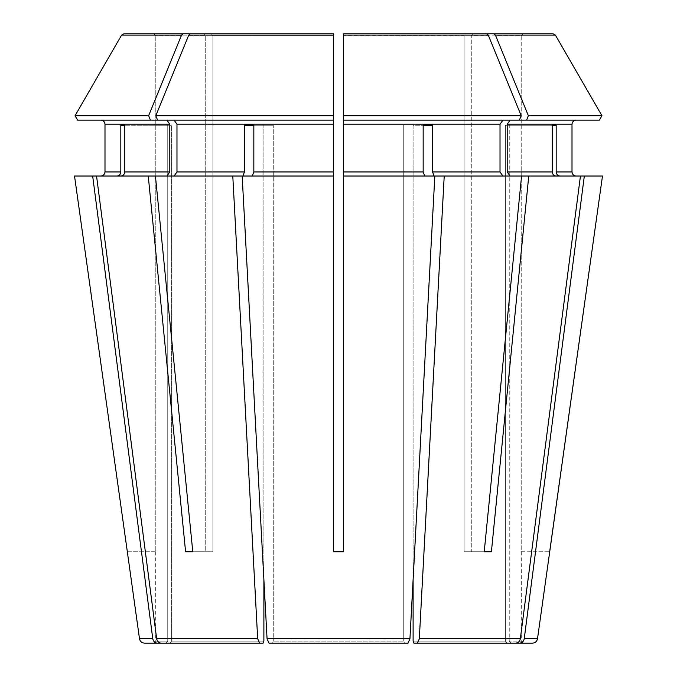 <?xml version="1.0" encoding="UTF-8"?>
<svg xmlns="http://www.w3.org/2000/svg" width="677" height="677" viewBox="0 0 677 677"><rect width="100%" height="100%" fill="white"/><g stroke="black" fill="none" stroke-linecap="round" stroke-linejoin="round"><path stroke-width="0.51" stroke-dasharray="3.38 2.54" d="M404.507 643.15L272.493 643.15L273.271 641.119L403.729 641.119L273.271 641.119L272.493 643.15L404.507 643.15L403.729 641.119L404.507 643.15L408.011 643.15L409.932 638.783L267.068 638.783L268.989 643.15L404.507 643.15M417.396 643.15L419.317 638.783L444.214 176.02L343.577 176.02L434.829 176.02L413.114 579.69L413.114 125.245L432.552 125.245L413.114 125.245L413.114 641.119L413.892 643.15L515.696 643.15C518.218 642.905 519.767 641.449 520.342 638.783L580.443 176.02L556.045 176.02C553.803 175.741 552.55 174.387 552.288 171.958L552.288 125.245L556.181 125.245L509.256 125.245L509.256 641.119L521.29 641.119L509.256 641.119L511.135 643.15L523.321 643.15L511.135 643.15L509.256 641.119L509.256 125.245L505.364 125.245L552.288 125.245L505.364 125.245L505.364 641.119L413.114 641.119L505.364 641.119L507.242 643.15L505.364 641.119L505.364 125.245L552.288 125.245M174.099 120.167L176.976 124.23L333.422 124.23L333.422 120.167L157.631 120.167L174.099 120.167L157.631 120.167L155.812 115.708L188.722 35.119L190.271 33.85L211.452 33.85L212.891 35.881L333.422 35.881L333.422 551.755L343.577 551.755L343.577 120.167L599.365 120.167L510.077 120.167L507.208 124.23L507.208 171.958L510.077 176.02L556.045 176.02L510.077 176.02L528.754 176.02L491.409 551.755L464.109 551.755L471.294 551.755L471.294 35.881L471.294 551.755L484.224 551.755L464.109 551.755L491.409 551.755M155.812 115.708L333.422 115.708L333.422 551.755L343.577 551.755L343.577 115.708L521.188 115.708L488.278 35.119L486.729 33.85L465.548 33.85L464.109 35.881L464.109 551.755L464.109 35.881L343.577 35.881L343.577 551.755L333.422 551.755L333.422 176.02L252.276 176.02L333.422 176.02L333.422 124.23M343.577 115.708L343.577 33.85L486.729 33.85M161.304 643.15C158.782 642.905 157.233 641.449 156.658 638.783L96.557 176.02L117.07 176.02C119.313 175.741 120.565 174.387 120.819 171.958L120.819 125.245L171.636 125.245L171.636 641.119L169.758 643.15L161.304 643.15L263.108 643.15L169.758 643.15L263.108 643.15L263.886 641.119L171.636 641.119L263.886 641.119L263.886 125.245L263.886 579.69L242.171 176.02L242.891 176.02L244.448 171.958L244.448 125.245L273.271 125.245L244.448 125.245M599.365 120.167L510.077 120.167M165.865 643.15L167.744 641.119L155.71 641.119L167.744 641.119L165.865 643.15L157.419 643.15C154.898 642.905 153.349 641.449 152.774 638.783L92.673 176.02L117.07 176.02L92.673 176.02M434.109 176.02L432.552 171.958L500.024 171.958L502.901 176.02L434.109 176.02L521.569 176.02L484.224 551.755M432.552 125.245L432.552 171.958M511.135 643.15L519.581 643.15C522.102 642.905 523.651 641.449 524.226 638.783L584.327 176.02L559.93 176.02C557.687 175.741 556.435 174.387 556.181 171.958L572.006 171.958L572.006 124.23L507.208 124.23M556.181 125.245L556.181 171.958M127.335 551.755L155.778 551.755L155.778 35.881L155.778 551.755L127.276 551.755M153.747 33.85L155.778 35.881L205.706 35.881L205.706 551.755L185.591 551.755L212.891 551.755L212.891 35.881L212.891 551.755L192.776 551.755L205.706 551.755L205.706 35.881L155.778 35.881L153.747 33.85L204.268 33.85L123.798 33.85L121.598 35.119L181.538 35.119L183.095 33.85L204.268 33.85L205.706 35.881L204.268 33.85M77.635 120.167L166.923 120.167L77.635 120.167L150.455 120.167L148.635 115.708L181.538 35.119M507.242 643.15L515.696 643.15M176.976 124.23L176.976 171.958L174.099 176.02L155.431 176.02L192.776 551.755M333.422 115.708L333.422 33.85L190.271 33.85M253.833 125.245L273.271 125.245L273.271 641.119L273.271 125.245L253.833 125.245L253.833 171.958L333.422 171.958M472.732 33.85L471.294 35.881L521.222 35.881L521.222 551.755L549.665 551.755L521.222 551.755L521.222 35.881L471.294 35.881L472.732 33.85L523.253 33.85L521.222 35.881L523.253 33.85L472.732 33.85L523.253 33.85M526.545 120.167L528.365 115.708L495.462 35.119L493.905 33.85M120.819 125.245L167.744 125.245L167.744 641.119L167.744 125.245L171.636 125.245L124.712 125.245L171.636 125.245L171.636 641.119L169.758 643.15M576.076 176.02L602.479 176.02L576.076 176.02M495.462 35.119L555.402 35.119L553.202 33.85M259.604 643.15L257.683 638.783L232.786 176.02L242.891 176.02L174.099 176.02L242.891 176.02M510.077 176.02L444.214 176.02M150.455 120.167L166.923 120.167L169.792 124.23L169.792 171.958L166.923 176.02L148.246 176.02L185.591 551.755M75.062 115.708L148.635 115.708M124.712 125.245L124.712 171.958L169.792 171.958M502.901 120.167L500.024 124.23L500.024 171.958M423.167 125.245L423.167 171.958L424.724 176.02L343.577 176.02M528.365 115.708L601.938 115.708M74.521 176.02L117.07 176.02M528.754 176.02L559.93 176.02M174.099 176.02L232.786 176.02M519.369 120.167L521.188 115.708M502.901 176.02L521.569 176.02M333.422 176.02L242.171 176.02L252.276 176.02L253.833 171.958M584.327 176.02L602.479 176.02M148.246 176.02L120.955 176.02C123.197 175.741 124.45 174.387 124.712 171.958M242.171 176.02L252.276 176.02M434.829 176.02L424.724 176.02M580.443 176.02L556.045 176.02M157.631 120.167L166.923 120.167M166.923 176.02L155.431 176.02M96.557 176.02L120.955 176.02M343.577 33.85L465.548 33.85L464.109 35.881L343.577 35.881M403.729 125.245L403.729 641.119L403.729 125.245M211.452 33.85L212.891 35.881L333.422 35.881M519.581 643.15L532.469 643.15M144.531 643.15L157.419 643.15M507.208 171.958L552.288 171.958M343.577 35.119L488.278 35.119M104.994 124.23L169.792 124.23M104.994 171.958L120.819 171.958M176.976 171.958L244.448 171.958M343.577 124.23L500.024 124.23M343.577 171.958L423.167 171.958M188.722 35.119L333.422 35.119M419.317 638.783L520.342 638.783M524.226 638.783L537.496 638.783M139.504 638.783L152.774 638.783M156.658 638.783L257.683 638.783M521.29 551.755L521.29 641.119L523.321 643.15M155.71 551.755L155.71 641.119L153.679 643.15"/><path stroke-width="1.02" d="M507.242 643.15L515.696 643.15C518.218 642.905 519.767 641.449 520.342 638.783L580.443 176.02L528.754 176.02L491.409 551.755L484.224 551.755L491.409 551.755M515.696 643.15L413.892 643.15L413.114 641.119L413.114 579.69L409.932 638.783L434.829 176.02L343.577 176.02L343.577 33.85L343.577 120.167L519.369 120.167L521.188 115.708L343.577 115.708M232.786 176.02L257.683 638.783L259.604 643.15L263.108 643.15L263.886 641.119L263.886 579.69L267.068 638.783L242.171 176.02L74.521 176.02L127.335 551.755L74.521 176.02M599.365 120.167L601.938 115.708L599.365 120.167L519.369 120.167M502.901 120.167L500.024 124.23L500.024 171.958L502.901 176.02M150.455 120.167L148.635 115.708L75.062 115.708L77.635 120.167L333.422 120.167L333.422 33.85L190.271 33.85L333.422 33.85L333.422 551.755L343.577 551.755L343.577 176.02M148.635 115.708L181.538 35.119L183.095 33.85L123.798 33.85L153.747 33.85M77.635 120.167L75.062 115.708L121.598 35.119L123.798 33.85L204.268 33.85M100.924 120.167C103.353 120.447 104.707 121.801 104.994 124.23L104.994 171.958C104.707 174.387 103.353 175.741 100.924 176.02C103.353 175.741 104.707 174.387 104.994 171.958L104.994 124.23C104.707 121.801 103.353 120.447 100.924 120.167M165.865 643.15L157.419 643.15C154.898 642.905 153.349 641.449 152.774 638.783L139.504 638.783L127.335 551.755M556.045 176.02C553.803 175.741 552.55 174.387 552.288 171.958L507.208 171.958L510.077 176.02M552.288 125.245L556.181 125.245L552.288 125.245L552.288 171.958M432.552 125.245L423.167 125.245L432.552 125.245L432.552 171.958L434.109 176.02M417.396 643.15L419.317 638.783L444.214 176.02L434.829 176.02M242.891 176.02L244.448 171.958L176.976 171.958L174.099 176.02M244.448 125.245L253.833 125.245L244.448 125.245L244.448 171.958M117.07 176.02C119.313 175.741 120.565 174.387 120.819 171.958L104.994 171.958M152.774 638.783L92.673 176.02M120.819 125.245L124.712 125.245L120.819 125.245L120.819 171.958M510.077 120.167L507.208 124.23L572.006 124.23C572.293 121.801 573.647 120.447 576.076 120.167C573.647 120.447 572.293 121.801 572.006 124.23L572.006 171.958C572.293 174.387 573.647 175.741 576.076 176.02C573.647 175.741 572.293 174.387 572.006 171.958L556.181 171.958L556.181 125.245M526.545 120.167L528.365 115.708L601.938 115.708L555.402 35.119L553.202 33.85L523.253 33.85M537.496 638.783C536.929 641.457 535.253 642.913 532.469 643.15L519.581 643.15C522.102 642.905 523.651 641.449 524.226 638.783L537.496 638.783L602.479 176.02L580.443 176.02M444.214 176.02L528.754 176.02M507.208 124.23L507.208 171.958M528.365 115.708L495.462 35.119L493.905 33.85L472.732 33.85M174.099 120.167L176.976 124.23L176.976 171.958M253.833 125.245L253.833 171.958L252.276 176.02M166.923 120.167L169.792 124.23L169.792 171.958L166.923 176.02M124.712 125.245L124.712 171.958C124.45 174.387 123.197 175.741 120.955 176.02M423.167 125.245L423.167 171.958L343.577 171.958M601.938 115.708L555.402 35.119L495.462 35.119M553.202 33.85L493.905 33.85M521.188 115.708L488.278 35.119L486.729 33.85L343.577 33.85L343.577 35.881M333.422 115.708L155.812 115.708L188.722 35.119L190.271 33.85M75.062 115.708L121.598 35.119L181.538 35.119M559.93 176.02C557.687 175.741 556.435 174.387 556.181 171.958M333.422 176.02L242.171 176.02M424.724 176.02L423.167 171.958M268.989 643.15L267.068 638.783L409.932 638.783L408.011 643.15L268.989 643.15M333.422 35.881L333.422 33.85L211.452 33.85M486.729 33.85L343.577 33.85M549.665 551.755L602.479 176.02M524.226 638.783L584.327 176.02M511.135 643.15L519.581 643.15M521.569 176.02L484.224 551.755M155.431 176.02L192.776 551.755L185.591 551.755L192.776 551.755M148.246 176.02L185.591 551.755M259.604 643.15L161.304 643.15C158.782 642.905 157.233 641.449 156.658 638.783L96.557 176.02M157.419 643.15L144.531 643.15C141.747 642.913 140.071 641.457 139.504 638.783M169.758 643.15L161.304 643.15M404.507 643.15L408.011 643.15L404.507 643.15M157.631 120.167L155.812 115.708M500.024 124.23L343.577 124.23M333.422 124.23L176.976 124.23M333.422 171.958L253.833 171.958M169.792 124.23L104.994 124.23M169.792 171.958L124.712 171.958M500.024 171.958L432.552 171.958M488.278 35.119L343.577 35.119M333.422 35.119L188.722 35.119M520.342 638.783L419.317 638.783M257.683 638.783L156.658 638.783"/></g></svg>
